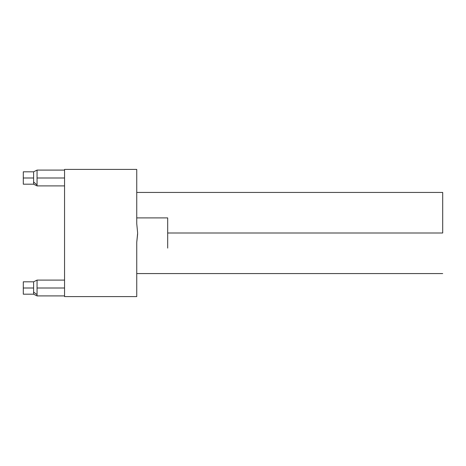 <?xml version="1.0" encoding="UTF-8"?>
<svg xmlns="http://www.w3.org/2000/svg" width="466" height="466" viewBox="0 0 466 466"><rect width="100%" height="100%" fill="white"/><g stroke="black" fill="none" stroke-linecap="round" stroke-linejoin="round"><path stroke-width="0.7" d="M33.61 171.919L33.61 182.037L37.053 184.926L37.053 170.166M64.553 185.905L37.053 185.905L37.053 170.09L37.053 177.995L64.553 177.995L37.053 177.995L37.053 185.905L33.61 184.186L33.61 177.995L23.3 177.995L23.3 184.186L23.3 177.995L33.61 177.995L33.61 171.808L23.3 171.808L23.3 177.995L23.3 171.808M37.053 185.858L37.053 170.137M37.053 184.926L33.61 182.037L33.61 184.076M33.61 281.924L33.61 292.135L37.053 294.599L37.053 280.177M64.553 295.91L37.053 295.91L37.053 280.095L37.053 288.005L64.553 288.005L37.053 288.005L37.053 295.91L33.61 294.192L33.61 288.005L23.3 288.005L23.3 294.192L23.3 288.005L33.61 288.005L33.61 281.814L23.3 281.814L23.3 288.005L23.3 281.814M37.053 295.747L37.053 280.258M37.053 295.828L37.053 294.599L33.61 292.135L33.61 294.081M442.7 233L167.684 233L167.684 248.098L167.684 217.902L167.684 233L442.7 233L442.7 192.435L442.7 233M136.742 296.597L136.742 242.378L137.645 233.029L136.742 223.622L136.742 169.403L64.553 169.403L64.553 296.597L136.742 296.597L64.553 296.597L64.553 169.403L136.742 169.403L136.742 223.622L137.645 233.029L136.742 242.378L137.639 233.932L136.742 242.378L136.742 296.597M136.742 217.902L167.684 217.902L136.742 217.902M64.553 170.09L37.053 170.09L33.61 171.808M33.61 184.186L23.3 184.186M64.553 280.095L37.053 280.095L33.61 281.814M33.61 294.192L23.3 294.192M136.742 273.565L442.7 273.565M136.742 192.435L442.7 192.435"/></g></svg>
